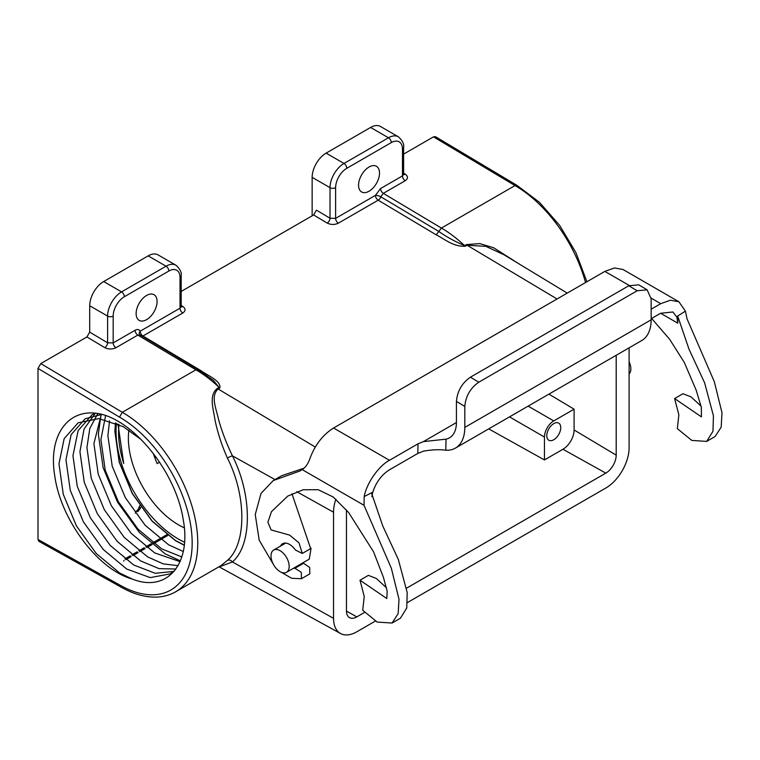 <?xml version="1.0" encoding="UTF-8"?>
<svg xmlns="http://www.w3.org/2000/svg" width="760" height="760" viewBox="0 0 760 760"><rect width="100%" height="100%" fill="white"/><g stroke="black" fill="none" stroke-linecap="round" stroke-linejoin="round"><path stroke-width="1.14" d="M417.981 443.83L423.415 441.617L446.006 439.156L445.835 450.205C439.565 449.35 432.136 449.663 423.538 451.136L417.829 453.435L417.981 443.83L389.471 460.294C378.746 465.813 366.586 483.274 364.173 496.594L372.827 492.119C376.095 482.22 381.596 474.81 389.32 469.889L417.829 453.435M651.149 318.734L660.62 313.262L672.885 311.99L676.913 317.167L677.882 316.616L677.787 323.171L676.913 317.167M676.723 316.663L685.396 311.144L678.917 301.777L670.377 300.228L660.763 303.667L651.149 309.216M280.526 546.089A13.851 7.999 60 0 1 282.615 543.714A13.851 7.999 60 0 1 295.393 550.021L302.28 553.451L298.984 542.839L289.617 535.116L271.092 529.929L267.89 522.206L271.453 511.698L287.745 496.1L303.154 489.772L318.193 489.697L333.26 497.031L348.631 512.515L373.568 551.827L383.486 577.543L387.191 591.27L386.802 598.519L359.993 580.212L364.24 596.486L362.719 610.28L377.169 622.06L392.055 623.048L398.173 613.643L399 599.26L391.315 568.176L364.04 505.314L302.138 469.575C305.007 467.923 307.458 464.664 309.491 459.791C314.478 445.607 322.497 435.014 333.564 428.013L604.856 271.387L614.536 267.947L623.01 269.496L678.917 301.777M371.83 496.622L372.618 492.86L371.649 493.411L382.745 525.929L398.363 559.559L407.198 592.572L406.742 608.028L400.444 618.203L392.055 623.048M359.993 580.212L368.381 575.367L376.333 578.474L386.431 587.746M291.973 493.839L310.659 548.606L302.28 553.451M301.758 563.492A13.851 7.999 -120 0 0 303.287 563.436M295.459 567.976L303.591 563.264L309.69 567.482L309.814 573.885L301.425 578.721L301.312 572.318L294.956 568.261A13.851 7.999 60 0 1 293.37 568.337M302.138 469.575L299.991 470.981L273.258 480.567L281.637 475.722L303.734 468.274M372.837 491.596L372.618 492.86M273.258 480.567L261.022 493.42L255.246 514.51L259.188 540.179L273.942 565.345M281.152 572.204L291.669 578.274L301.425 578.721M364.04 505.314L364.173 496.594M677.882 316.616L688.978 349.125L704.596 382.755L713.431 415.767L712.975 431.233L706.676 441.408L691.781 440.42L677.341 428.64L678.851 414.846L674.614 398.563L701.423 416.869L701.337 407.341L696.226 390.317L684.351 362.539L669.664 339.321L651.633 318.449M701.053 406.106L690.954 396.834L682.993 393.727L674.614 398.563M706.676 441.408L715.056 436.563L721.173 427.158L722 412.775L714.314 381.691L687.04 318.829L685.396 311.144M446.006 439.156A33.601 19.399 -120 0 0 449.474 437.845A33.601 19.399 -120 0 0 456.427 422.38L456.427 401.403C457.32 391.162 461.976 383.087 470.402 377.197L478.791 382.204L637.165 290.767L628.786 285.76L470.402 377.197M628.786 285.76L638.751 284.829L647.14 289.845L637.165 290.767M445.835 450.205A45.457 26.248 -120 0 0 455.401 448.115L641.734 340.537A45.457 26.248 -120 0 0 651.149 319.817L651.149 298.841L647.14 289.845M455.401 448.115A45.457 26.248 -120 0 0 464.816 427.395L464.816 406.419L456.427 401.403M478.791 382.204C470.364 388.103 465.699 396.169 464.816 406.419M198.464 370.243L195.918 369.797L122.312 412.291A106.685 61.598 60 0 1 192.014 506.303A106.685 61.598 60 0 1 175.655 591.793C169.927 595.07 163.552 596.847 156.541 597.103C144.989 597.417 132.924 593.95 120.337 586.701L119.491 584.877A102.733 59.308 -120 0 0 192.166 542.953A102.733 59.308 -120 0 0 119.519 417.126A102.733 59.308 -120 0 0 119.491 417.116L38 368.419L38 539.467L119.491 584.877A102.733 59.308 -120 0 0 119.519 584.886M553.755 423.605A9.88 5.709 -60 0 1 558.704 423.12A9.88 5.709 -60 0 1 560.215 431.034A9.88 5.709 -60 0 1 553.755 439.745A9.88 5.709 -60 0 1 548.815 440.24A9.88 5.709 -60 0 1 547.304 432.316A9.88 5.709 -60 0 1 553.755 423.605M629.109 373.948A12.511 7.22 -120 0 0 629.109 361.788M402.458 149.074A3.952 2.28 180 0 0 403.617 147.459L403.617 174.258L402.458 175.902L402.458 149.074A15.808 9.129 120 0 0 391.276 142.614L346.798 168.302A15.808 9.129 120 0 0 335.616 187.663L335.616 218.367L375.44 195.368L380.57 188.537L402.458 175.902A3.952 2.28 -120 0 0 405.203 180.718L383.315 193.353L441.398 228.066A106.685 61.598 60 0 1 464.55 245.623C454.869 241.48 446.3 236.768 438.843 231.477L380.779 196.783A3.952 2.242 -59.1 0 1 378.185 200.184L338.361 223.184C334.637 224.912 330.904 224.874 327.18 223.07L313.623 214.966L181.184 291.431M585.542 282.54A106.685 61.598 -120 0 0 515.005 185.573L441.398 228.066L436.23 234.859L378.185 200.184A3.952 2.28 -120 0 1 375.44 195.368A3.952 1.178 -162.8 0 1 380.779 196.783L383.315 193.353A3.952 2.28 -120 0 1 380.57 188.537M369.037 191.225A14.82 8.559 120 0 0 378.717 178.163A14.82 8.559 120 0 0 376.447 166.288A14.82 8.559 120 0 0 369.037 167.019A14.82 8.559 120 0 0 359.356 180.082A14.82 8.559 120 0 0 361.627 191.966A14.82 8.559 120 0 0 369.037 191.225M184.252 545.062L175.693 540.654L152.247 521.122L132.43 493.553L119.339 462.108L115.026 431.528L115.624 422.949M116.403 423.282A88.274 50.967 -120 0 0 178.448 539.068A88.274 50.967 -120 0 0 184.509 542.222M146.604 295.44A14.82 8.559 -60 0 1 154.014 294.709A14.82 8.559 -60 0 1 156.294 306.584A14.82 8.559 -60 0 1 146.604 319.647A14.82 8.559 -60 0 1 139.194 320.378A14.82 8.559 -60 0 1 136.923 308.503A14.82 8.559 -60 0 1 146.604 295.44M153.32 453.511A70.822 40.888 -120 0 0 157.159 463.572L159.562 462.184M184.291 527.792A70.822 40.888 60 0 1 178.448 524.808A70.822 40.888 60 0 1 128.886 430.112M286.51 572.299A12.844 7.419 -120 0 0 288.477 562.001A12.844 7.419 -120 0 0 280.088 550.686A12.844 7.419 -120 0 0 273.666 550.05A12.844 7.419 -120 0 0 271.7 560.339A12.844 7.419 -120 0 0 280.088 571.663A12.844 7.419 -120 0 0 286.51 572.299L309.272 559.16L311.068 548.197M574.094 409.184L574.094 429.97A15.742 9.091 -60 0 1 562.961 449.255L544.445 459.942L544.445 437.057A13.176 7.609 -60 0 1 553.755 420.916L574.094 409.184L548.91 394.126M313.623 214.966L316.426 210.13L330.02 218.253A3.952 2.242 -59.1 0 1 327.18 223.07M567.226 293.113L503.851 254.685L485.811 246.335L467.105 245.242L465.358 246.249C453.178 246.876 444.828 239.105 436.23 234.859M181.184 305.491L182.78 306.441C185.791 308.655 185.791 310.849 182.78 313.006L142.946 336.005L200.972 370.671C208.059 375.801 221.15 380.836 219.868 387.98L218.12 388.987C210.282 396.235 216.305 408.566 218.585 419.644C221.882 431.462 226.489 443.517 232.408 455.82A3.952 0.532 -25.2 0 0 227.401 458.052C221.72 445.198 217.588 432.526 215.023 420.052C213.294 408.376 208.63 395.485 217.312 388.369L219.06 387.353A106.685 61.598 -120 0 0 195.918 369.797L137.826 335.084L115.928 347.728A3.952 2.28 60 0 1 113.183 342.912L135.081 330.277C137.446 329.033 139.156 329.346 140.201 331.189L180.025 308.19L180.025 277.495A15.808 9.129 120 0 0 168.853 271.035L124.364 296.723A15.808 9.129 120 0 0 113.183 316.084L113.183 342.912L107.597 342.798L107.597 316.084L89.709 305.757A19.76 11.409 -60 0 1 103.683 281.551L148.171 255.873A19.76 11.409 -60 0 1 158.052 254.885L175.94 265.221A19.76 11.409 -60 0 0 166.05 266.199L148.171 255.873M335.882 499.111A32.937 19.019 120 0 0 333.545 512.211L333.545 618.336A32.937 19.019 120 0 0 340.565 633.526A32.937 19.019 120 0 0 356.829 631.778L375.25 621.148M407.502 602.528L605.815 488.034A32.937 19.019 120 0 0 629.109 447.697L629.109 347.823M346.446 509.884L346.446 610.888A14.687 8.483 120 0 0 349.581 617.661A14.687 8.483 120 0 0 356.829 616.882L364.22 612.617M406.572 588.164L605.815 473.128A14.687 8.483 120 0 0 616.198 455.145L616.198 355.281M488.708 428.887L544.445 459.942M403.617 154.109L433.485 136.866L435.48 136.677L516.981 185.373L539.391 202.255L559.635 225.378L575.966 252.69L586.91 281.741M105.573 415.435C139.916 427.148 176.633 476.178 183.226 519.669C191.558 563.768 167.2 593.133 132.23 579.034C98.069 569.753 60.771 519.631 54.834 476.339C47.234 432.478 71.288 404.026 105.573 415.435M142.186 336.319A3.952 2.242 -59.1 0 0 142.946 336.005A3.952 2.28 60 0 1 140.201 331.189A3.952 3.002 154.2 0 0 139.441 334.523L197.894 369.597L213.436 380.447L219.06 387.353A3.952 2.28 60 0 0 219.868 387.98M200.972 370.671A3.952 2.223 -59.5 0 1 200.232 370.994M274.987 479.57L232.408 455.82C252.348 495.111 252.348 544.901 232.408 561.953L219.393 566.836M175.655 591.793L221.16 565.516L227.401 560.386C246.639 543.942 246.639 495.928 227.401 458.052M120.337 586.701L38.836 541.291L38 539.467M38 368.419L40.793 363.584L122.312 412.291L119.491 417.116M86.915 336.955L89.709 332.11L107.597 342.798A3.952 2.242 120.9 0 1 104.747 347.615L86.915 336.955L40.793 363.584M89.709 332.11L89.709 305.757M333.545 618.336L232.408 561.953A3.952 3.163 44.8 0 0 227.401 560.386M182.78 306.441A3.952 2.242 -59.1 0 1 181.213 306.793M140.41 508.25A3.952 1.178 -162.8 0 1 139.222 506.901C138.624 508.877 137.522 510.406 135.898 511.48A3.952 2.28 -120 0 1 137.826 511.642L140.41 508.25A3.952 2.318 -60.9 0 1 140.838 507.176M118.987 424.469A84.683 48.887 -120 0 0 123.728 463.476L117.952 423.976M180.367 560.87L165.157 553.841L139.355 532.408L117.543 502.151L103.122 467.628L98.335 434.065L101.099 414.266M132.23 579.034L119.738 573.068L96.254 553.508L76.409 525.901L63.289 494.399L58.976 463.78L64.163 438.644L78.156 422.798L98.876 418.608L123.234 426.673L140.952 439.394M174.714 570.561L170.059 573.923L150.214 577.609L126.73 569.04L103.246 549.48L83.401 521.864L70.281 490.371L65.959 459.743L71.155 434.615L85.139 418.769L101.773 414.418M174.021 571.396L155.202 573.297L133.722 565.003L110.228 545.442L90.383 517.836L77.273 486.333L72.951 455.705L78.138 430.578L92.131 414.732L94.924 413.298M175.892 569.012L159.049 568.651L140.704 560.966L117.221 541.405L97.375 513.798L84.255 482.305L79.933 451.677L84.037 429.067L95.256 413.335M178.02 565.678L163.257 563.892L147.696 556.938L124.203 537.377L104.357 509.76L91.247 478.268L86.925 447.64L89.803 428.478L97.764 413.649M180.044 561.64L154.679 552.9L131.195 533.339L111.349 505.733L98.23 474.23L93.907 443.602L101.337 414.314M181.811 556.928L161.671 548.862L138.177 529.302L118.332 501.695L105.222 470.202L100.899 439.574L105.63 415.454M183.236 551.484L168.653 544.834L145.169 525.274L125.324 497.657L112.204 466.165L107.882 435.537L109.573 420.745M465.358 246.249A3.952 2.28 -120 0 1 464.55 245.623L466.288 244.615L479.759 243.59L493.696 247.798L518.187 263.378M338.361 223.184A3.952 2.28 -120 0 1 335.616 218.367L330.02 218.253L330.02 187.663A19.76 11.409 -60 0 1 343.995 163.457L388.483 137.779A19.76 11.409 -60 0 1 398.363 136.8L380.475 126.473A19.76 11.409 120 0 0 370.595 127.452L326.116 153.13A19.76 11.409 120 0 0 312.141 177.336L312.141 215.831M403.645 174.496A3.952 2.242 120.9 0 0 405.203 174.144L403.617 173.195M389.471 460.294L333.564 428.013M456.427 422.55L423.415 441.617M660.763 303.667L651.13 298.101M629.28 285.484L604.856 271.387M677.787 323.171L660.62 313.262M464.816 427.395L651.149 319.817M217.312 388.369A3.952 2.28 60 0 0 218.12 388.987L315.267 447.032M466.288 244.615A3.952 2.28 -120 0 0 467.105 245.242L557.052 298.984M346.446 611.097L356.829 616.882M562.961 449.255L605.815 473.128M509.504 416.879L544.445 437.057M515.005 185.573L433.485 136.866M405.203 180.718C408.224 178.552 408.224 176.368 405.203 174.144M528.133 406.125L553.755 420.916M574.094 429.97L616.198 455.145M154.375 456.589L156.541 457.843M140.41 335.559L137.826 335.084A3.952 2.28 60 0 1 135.081 330.277M296.79 491.72L333.545 512.211M104.747 347.615C108.48 349.419 112.204 349.457 115.928 347.728M124.839 558.933L130.178 555.855M131.822 554.904L137.17 551.817M138.814 550.867L144.153 547.789M145.796 546.829L151.145 543.751M152.788 542.802L166.763 534.736M135.812 512.81L135.261 513.171M113.183 316.084A3.952 2.28 180 0 1 107.597 316.084A19.76 11.409 -60 0 1 121.572 291.878L103.683 281.551M124.364 296.723A3.952 2.28 -120 0 0 121.572 291.878L166.05 266.199A3.952 2.28 -120 0 1 168.853 271.035M180.025 277.495A3.952 2.28 0 0 0 181.184 275.88L181.184 306.546L180.025 308.19A3.952 2.28 60 0 0 182.78 313.006M184.233 545.224L175.645 540.797L152.152 521.236L132.306 493.63L119.197 462.127L114.874 431.509L115.472 422.883M335.616 187.663A3.952 2.28 0 0 1 330.02 187.663L312.141 177.336M346.798 168.302A3.952 2.28 60 0 0 343.995 163.457L326.116 153.13M391.276 142.614A3.952 2.28 60 0 0 388.483 137.779L370.595 127.452M295.203 568.1L303.591 563.264M285.712 543.086L273.666 550.05M340.565 633.526L218.994 566.76M181.184 306.546L181.298 307.03L180.794 306.631M181.184 275.88C181.83 272.536 180.082 268.983 175.94 265.221M123.547 561.022L124.136 560.681M125.837 559.692L131.129 556.643M132.829 555.664L138.111 552.606M139.811 551.627L145.103 548.577M146.803 547.589L152.085 544.54M153.786 543.561L167.761 535.496M139.821 505.714A3.952 3.952 0 0 0 139.222 506.901M403.617 147.459C404.263 144.115 402.505 140.562 398.363 136.8M403.617 174.258L403.731 174.743L403.227 174.344"/></g></svg>
